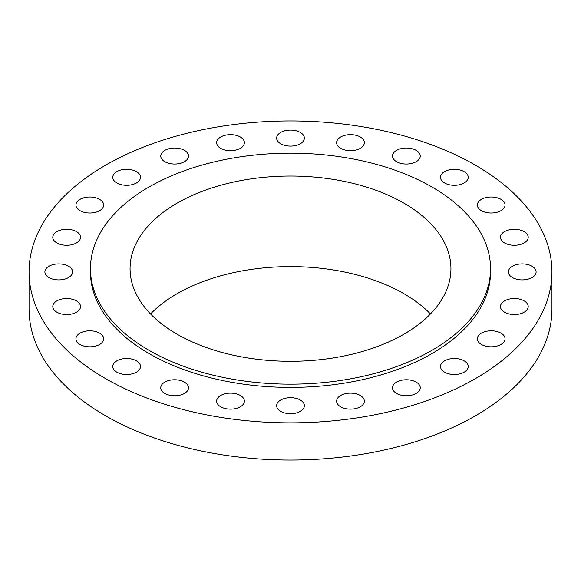 <?xml version="1.0" encoding="UTF-8"?>
<svg xmlns="http://www.w3.org/2000/svg" width="581" height="581" viewBox="0 0 581 581"><rect width="100%" height="100%" fill="white"/><g stroke="black" fill="none" stroke-linecap="round" stroke-linejoin="round"><path stroke-width="0.87" d="M99.612 199.348A13.864 8.003 0 0 0 84.499 197.613A13.864 8.003 0 0 0 75.944 205.006A13.864 8.003 0 0 0 80.004 210.663A13.864 8.003 0 0 0 95.11 212.399A13.864 8.003 0 0 0 103.672 205.006A13.864 8.003 0 0 0 99.612 199.348M76.46 231.616A13.864 8.003 0 0 0 61.354 229.88A13.864 8.003 0 0 0 52.791 237.273A13.864 8.003 0 0 0 56.851 242.931A13.864 8.003 0 0 0 71.964 244.666A13.864 8.003 0 0 0 80.519 237.273A13.864 8.003 0 0 0 76.46 231.616M68.565 266.243A13.864 8.003 0 0 0 53.452 264.508A13.864 8.003 0 0 0 44.897 271.901A13.864 8.003 0 0 0 48.957 277.565A13.864 8.003 0 0 0 64.063 279.294A13.864 8.003 0 0 0 72.625 271.901A13.864 8.003 0 0 0 68.565 266.243M76.46 300.871A13.864 8.003 0 0 0 61.354 299.135A13.864 8.003 0 0 0 52.791 306.528A13.864 8.003 0 0 0 56.851 312.193A13.864 8.003 0 0 0 71.964 313.929A13.864 8.003 0 0 0 80.519 306.528A13.864 8.003 0 0 0 76.46 300.871M99.612 333.138A13.864 8.003 0 0 0 84.499 331.402A13.864 8.003 0 0 0 75.944 338.796A13.864 8.003 0 0 0 80.004 344.46A13.864 8.003 0 0 0 95.11 346.196A13.864 8.003 0 0 0 103.672 338.796A13.864 8.003 0 0 0 99.612 333.138M136.441 360.845A13.864 8.003 0 0 0 121.327 359.116A13.864 8.003 0 0 0 112.772 366.509A13.864 8.003 0 0 0 116.832 372.167A13.864 8.003 0 0 0 131.938 373.903A13.864 8.003 0 0 0 140.5 366.509A13.864 8.003 0 0 0 136.441 360.845M184.431 382.109A13.864 8.003 0 0 0 169.325 380.373A13.864 8.003 0 0 0 160.763 387.774A13.864 8.003 0 0 0 164.83 393.431A13.864 8.003 0 0 0 179.936 395.167A13.864 8.003 0 0 0 188.498 387.774A13.864 8.003 0 0 0 184.431 382.109M240.323 395.479A13.864 8.003 0 0 0 225.217 393.744A13.864 8.003 0 0 0 216.655 401.137A13.864 8.003 0 0 0 220.715 406.794A13.864 8.003 0 0 0 235.828 408.53A13.864 8.003 0 0 0 244.383 401.137A13.864 8.003 0 0 0 240.323 395.479M300.304 400.033A13.864 8.003 0 0 0 285.191 398.297A13.864 8.003 0 0 0 276.636 405.698A13.864 8.003 0 0 0 280.696 411.355A13.864 8.003 0 0 0 295.809 413.091A13.864 8.003 0 0 0 304.364 405.698A13.864 8.003 0 0 0 300.304 400.033M360.285 395.479A13.864 8.003 0 0 0 345.172 393.744A13.864 8.003 0 0 0 336.617 401.137A13.864 8.003 0 0 0 340.677 406.794A13.864 8.003 0 0 0 355.783 408.53A13.864 8.003 0 0 0 364.345 401.137A13.864 8.003 0 0 0 360.285 395.479M416.17 382.109A13.864 8.003 0 0 0 401.064 380.373A13.864 8.003 0 0 0 392.502 387.774A13.864 8.003 0 0 0 396.569 393.431A13.864 8.003 0 0 0 411.675 395.167A13.864 8.003 0 0 0 420.237 387.774A13.864 8.003 0 0 0 416.17 382.109M464.168 360.845A13.864 8.003 0 0 0 449.062 359.116A13.864 8.003 0 0 0 440.5 366.509A13.864 8.003 0 0 0 444.559 372.167A13.864 8.003 0 0 0 459.673 373.903A13.864 8.003 0 0 0 468.228 366.509A13.864 8.003 0 0 0 464.168 360.845M500.996 333.138A13.864 8.003 0 0 0 485.89 331.402A13.864 8.003 0 0 0 477.328 338.796A13.864 8.003 0 0 0 481.388 344.46A13.864 8.003 0 0 0 496.501 346.196A13.864 8.003 0 0 0 505.056 338.796A13.864 8.003 0 0 0 500.996 333.138M524.149 300.871A13.864 8.003 0 0 0 509.036 299.135A13.864 8.003 0 0 0 500.481 306.528A13.864 8.003 0 0 0 504.54 312.193A13.864 8.003 0 0 0 519.646 313.929A13.864 8.003 0 0 0 528.209 306.528A13.864 8.003 0 0 0 524.149 300.871M532.043 266.243A13.864 8.003 0 0 0 516.937 264.508A13.864 8.003 0 0 0 508.375 271.901A13.864 8.003 0 0 0 512.435 277.565A13.864 8.003 0 0 0 527.548 279.294A13.864 8.003 0 0 0 536.103 271.901A13.864 8.003 0 0 0 532.043 266.243M524.149 231.616A13.864 8.003 0 0 0 509.036 229.88A13.864 8.003 0 0 0 500.481 237.273A13.864 8.003 0 0 0 504.54 242.931A13.864 8.003 0 0 0 519.646 244.666A13.864 8.003 0 0 0 528.209 237.273A13.864 8.003 0 0 0 524.149 231.616M136.441 171.635A13.864 8.003 0 0 0 121.327 169.899A13.864 8.003 0 0 0 112.772 177.292A13.864 8.003 0 0 0 116.832 182.957A13.864 8.003 0 0 0 131.938 184.693A13.864 8.003 0 0 0 140.5 177.292A13.864 8.003 0 0 0 136.441 171.635M184.431 150.37A13.864 8.003 0 0 0 169.325 148.634A13.864 8.003 0 0 0 160.763 156.035A13.864 8.003 0 0 0 164.83 161.692A13.864 8.003 0 0 0 179.936 163.428A13.864 8.003 0 0 0 188.498 156.035A13.864 8.003 0 0 0 184.431 150.37M240.323 137.007A13.864 8.003 0 0 0 225.217 135.271A13.864 8.003 0 0 0 216.655 142.665A13.864 8.003 0 0 0 220.715 148.329A13.864 8.003 0 0 0 235.828 150.065A13.864 8.003 0 0 0 244.383 142.665A13.864 8.003 0 0 0 240.323 137.007M300.304 132.446A13.864 8.003 0 0 0 285.191 130.71A13.864 8.003 0 0 0 276.636 138.111A13.864 8.003 0 0 0 280.696 143.768A13.864 8.003 0 0 0 295.809 145.504A13.864 8.003 0 0 0 304.364 138.111A13.864 8.003 0 0 0 300.304 132.446M360.285 137.007A13.864 8.003 0 0 0 345.172 135.271A13.864 8.003 0 0 0 336.617 142.665A13.864 8.003 0 0 0 340.677 148.329A13.864 8.003 0 0 0 355.783 150.065A13.864 8.003 0 0 0 364.345 142.665A13.864 8.003 0 0 0 360.285 137.007M416.17 150.37A13.864 8.003 0 0 0 401.064 148.634A13.864 8.003 0 0 0 392.502 156.035A13.864 8.003 0 0 0 396.569 161.692A13.864 8.003 0 0 0 411.675 163.428A13.864 8.003 0 0 0 420.237 156.035A13.864 8.003 0 0 0 416.17 150.37M500.996 199.348A13.864 8.003 0 0 0 485.89 197.613A13.864 8.003 0 0 0 477.328 205.006A13.864 8.003 0 0 0 481.388 210.663A13.864 8.003 0 0 0 496.501 212.399A13.864 8.003 0 0 0 505.056 205.006A13.864 8.003 0 0 0 500.996 199.348M464.168 171.635A13.864 8.003 0 0 0 449.062 169.899A13.864 8.003 0 0 0 440.5 177.292A13.864 8.003 0 0 0 444.559 182.957A13.864 8.003 0 0 0 459.673 184.693A13.864 8.003 0 0 0 468.228 177.292A13.864 8.003 0 0 0 464.168 171.635M29.05 271.901L29.05 309.099A261.45 150.944 0 0 0 105.626 415.836A261.45 150.944 0 0 0 390.555 448.554A261.45 150.944 0 0 0 551.95 309.099L551.95 271.901A261.45 150.944 0 0 0 475.374 165.164A261.45 150.944 0 0 0 190.445 132.446A261.45 150.944 0 0 0 29.05 271.901A261.45 150.944 0 0 0 105.626 378.638A261.45 150.944 0 0 0 390.555 411.355A261.45 150.944 0 0 0 551.95 271.901M90.454 268.669L90.454 271.901A200.046 115.496 0 0 0 149.041 353.568A200.046 115.496 0 0 0 367.054 378.609A200.046 115.496 0 0 0 490.546 271.901L490.546 268.669A200.046 115.496 0 0 0 431.959 187.002A200.046 115.496 0 0 0 213.946 161.961A200.046 115.496 0 0 0 90.454 268.669A200.046 115.496 0 0 0 149.041 350.336A200.046 115.496 0 0 0 367.054 375.37A200.046 115.496 0 0 0 490.546 268.669M403.948 203.168A160.436 92.626 0 0 0 229.103 183.095A160.436 92.626 0 0 0 130.064 268.669A160.436 92.626 0 0 0 177.052 334.162A160.436 92.626 0 0 0 351.897 354.243A160.436 92.626 0 0 0 450.936 268.669A160.436 92.626 0 0 0 403.948 203.168M430.456 313.951A160.436 92.626 0 0 0 403.948 293.732A160.436 92.626 0 0 0 150.544 313.951"/></g></svg>
